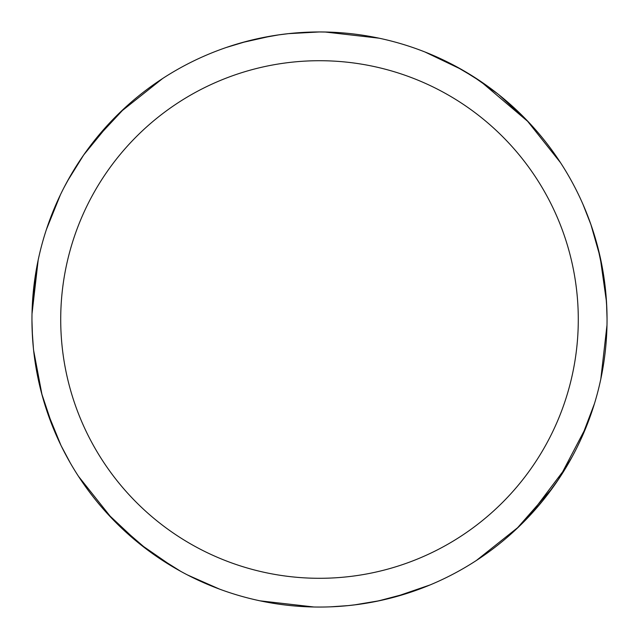 <?xml version="1.0" encoding="UTF-8"?>
<svg xmlns="http://www.w3.org/2000/svg" width="639" height="639" viewBox="0 0 639 639"><rect width="100%" height="100%" fill="white"/><g stroke="black" fill="none" stroke-linecap="round" stroke-linejoin="round"><path stroke-width="0.96" d="M288.173 33.667L319.492 31.95A287.542 287.542 0 0 1 607.042 319.508A287.542 287.542 0 0 1 319.5 607.05A287.542 287.542 0 0 1 31.958 319.508A287.542 287.542 0 0 1 319.5 31.958L328.454 32.094M319.5 60.713A258.787 258.787 0 0 1 578.287 319.508A258.787 258.787 0 0 1 319.5 578.295A258.787 258.787 0 0 1 60.713 319.508A258.787 258.787 0 0 1 319.5 60.713M320.658 607.05L317.99 607.042M215.615 587.624L201.7 581.809M172.905 566.881L150.78 552.352M60.945 445.327L46.751 410.55M42.094 395.198L33.611 350.356M32.238 306.832L36.183 270.361M46.383 229.569L60.433 194.735M64.012 187.554L70.897 174.998M83.717 154.926L111.45 121.011M498.931 94.812L528.341 121.841M603.719 275.896L605.876 293.549M574.621 452.156L573.806 453.714M552.455 488.068L516.504 528.964M395.437 596.842L378.424 600.948M219.52 589.11L187.714 575.076M173.872 567.448L139.19 543.501M70.386 463.123L61.256 445.966M53.085 427.691L41.583 393.281M39.746 385.972L39.362 384.343M34.434 357.153L34.099 354.541M602.178 266.838L605.604 290.753M558.67 479.122L544.564 498.484M395.509 596.818L375.42 601.563M559.732 477.525L549.308 492.334M358.735 604.366L347.696 605.66M215.591 587.616L187.163 574.788M180.789 571.378L152.665 553.709M518.852 526.72L476.351 560.507M338.43 606.427L337.08 606.515M480.256 81.097L528.613 122.137M600.085 256.622L606.547 302.303M566.481 466.758L528.812 516.663M407.402 593.288L377.841 601.067M346.937 605.74L336.969 606.515M425.079 52.047L461.598 69.523M472.317 75.929L497.302 93.518M155.101 555.419L141.69 545.482M40.041 387.21L38.14 378.855M67.407 181.196L83.733 154.894M226.462 47.43L247.037 41.239M277.709 35.009L289.171 33.563M509.898 104.029L522.167 115.523M605.572 290.402L606.834 308.461M381.675 600.245L376.347 601.379M606.994 325.067L600.82 379.007M535.77 509.003L534.875 510.018M590.851 224.369L600.277 257.469M594.486 403.568L581.019 439.041M571.985 457.101L557.711 480.56M430.087 584.933L395.062 596.946M455.208 66.001L476.207 78.413M583.048 204.512L591.035 224.904M597.585 246.327L603.456 274.195M147.625 550.027L116.522 523.173M39.37 384.398L34.426 357.129M69.755 176.987L80.905 159.023M258.787 38.436L279.011 34.825M325.059 32.014L379.007 38.18M508.995 103.238L510.018 104.125M606.499 301.784L607.042 318.573M542.359 501.2L530.482 514.874M379.862 600.644L354.006 604.973M526.72 120.148L560.499 162.657M606.419 300.578L606.507 301.928M534.971 509.914L523.477 522.175M348.606 605.572L330.539 606.842M461.733 69.603L482.605 82.695M605.452 289.243L605.548 290.202M586.298 426.74L559.397 478.036M313.941 606.994L259.993 600.828M130.005 535.77L128.982 534.883M32.501 337.224L31.958 320.435M96.641 137.8L108.518 124.134M32.006 313.941L38.18 260.001M103.23 130.005L104.125 128.99M87.471 149.662L96.617 137.832M241.862 42.637L271.287 36.032M129.102 534.979L116.833 523.485M33.428 348.606L32.166 330.547M94.636 140.284L124.98 107.735M261.447 37.877L278.277 34.929M139.965 544.116L106.905 513.117M37.901 377.681L34.642 358.719M268.084 36.591L278.444 34.905M120.148 112.288L162.649 78.501M300.57 32.581L301.92 32.493M112.28 518.86L78.501 476.351M32.581 338.43L32.493 337.08M104.029 129.094L115.523 116.833M290.394 33.436L308.461 32.166"/></g></svg>
